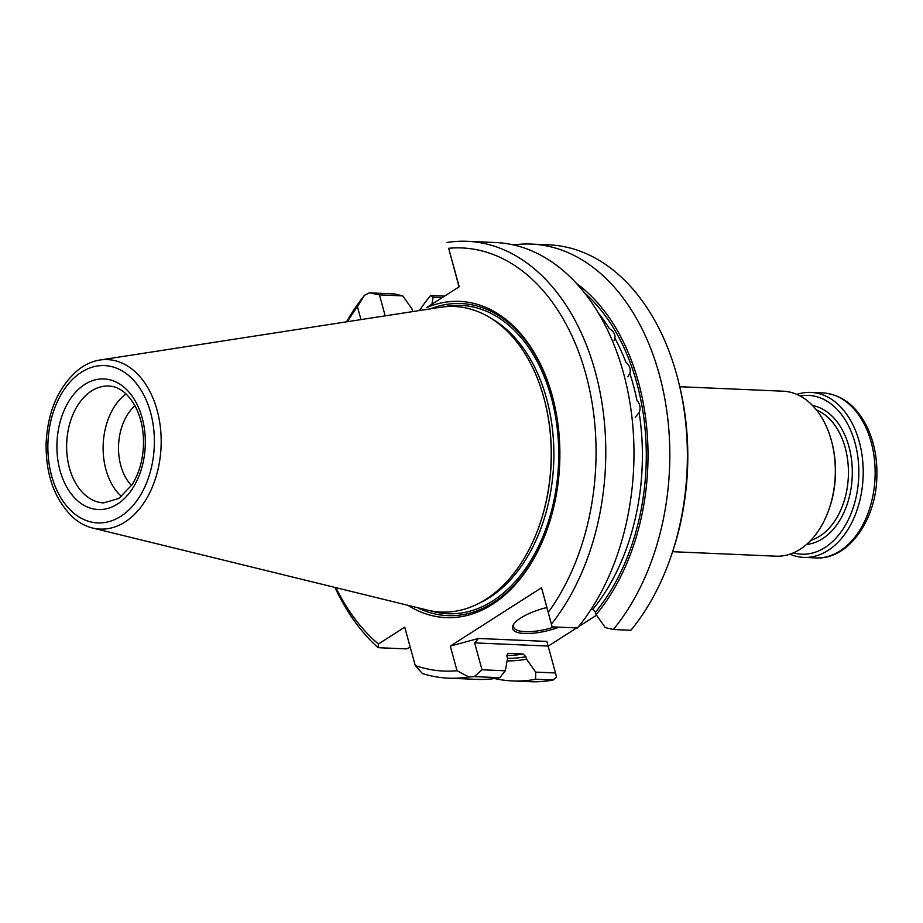 <?xml version="1.0" encoding="UTF-8"?>
<svg xmlns="http://www.w3.org/2000/svg" width="923" height="923" viewBox="0 0 923 923"><rect width="100%" height="100%" fill="white"/><g stroke="black" fill="none" stroke-linecap="round" stroke-linejoin="round"><path stroke-width="1.38" d="M672.613 551.7L775.908 556.177A82.562 55.784 -87.5 0 0 800.16 549.243A82.562 55.784 -87.5 0 0 829.119 508.942A82.562 55.784 -87.5 0 0 831.992 442.878A82.562 55.784 -87.5 0 0 783.073 391.202L679.778 386.714M796.895 394.421A82.562 55.784 92.5 0 1 810.948 392.413A82.562 55.784 92.5 0 1 863.097 477.318A82.562 55.784 92.5 0 1 803.783 557.388A82.562 55.784 92.5 0 1 789.961 554.158M800.16 396.002A79.47 53.696 92.5 0 1 858.725 477.133A79.47 53.696 92.5 0 1 793.353 552.877M829.119 508.942L829.546 507.719A79.47 53.696 -87.5 0 0 832.304 444.136L831.992 442.878M134.966 405.728A47.592 32.155 -87.5 0 0 131.504 485.544M126.024 393.913A58.484 39.516 -87.5 0 0 103.203 444.332A58.484 39.516 -87.5 0 0 121.571 496.539M125.055 521.968A84.824 57.307 92.5 0 1 92.519 528.002A84.824 57.307 92.5 0 1 72.836 517.261C54.365 499.274 45.481 474.284 46.15 442.267C48.077 409.962 59.118 385.56 79.263 369.05A84.824 57.307 92.5 0 1 82.585 366.743A84.824 57.307 92.5 0 1 99.811 360.039A84.824 57.307 92.5 0 1 159.748 422.619A84.824 57.307 92.5 0 1 125.055 521.968M99.811 360.039L440.559 307.278A152.918 103.307 92.5 0 1 545.02 402.22A152.918 103.307 92.5 0 1 539.701 524.576A152.918 103.307 92.5 0 1 486.063 599.223A152.918 103.307 92.5 0 1 427.418 610.091L92.519 528.002M539.701 524.576L539.978 523.756A150.853 101.922 -87.5 0 0 545.228 403.051L545.02 402.22M614.049 340.575L614.926 338.245C615.41 334.461 613.541 331.242 609.33 328.576A193.518 130.743 92.5 0 0 598.277 312.862M627.825 376.769L629.844 373.342C630.928 369.188 629.59 365.416 625.829 362.035A193.518 130.743 92.5 0 0 614.926 338.245M635.243 417.184L639.143 412.639C640.885 408.312 640.135 404.17 636.916 400.236A193.518 130.743 92.5 0 0 629.844 373.342M514.088 623.648A34.405 10.88 164.7 0 0 513.569 626.948A34.405 10.88 164.7 0 0 554.377 626.948M494.624 678.543A218.636 147.703 -87.5 0 0 512.473 680.932A218.636 147.703 -87.5 0 0 535.571 679.27L535.709 672.117L555.484 672.971L548.124 646.065L474.641 642.881L482.002 669.786L474.353 676.605L468.826 676.963A218.636 147.703 -87.5 0 1 448.44 678.151A218.636 147.703 -87.5 0 1 422.434 673.559L415.235 665.529A211.748 143.053 92.5 0 0 457.035 670.721L468.826 676.963M448.44 678.151L476.637 679.374A218.636 147.703 -87.5 0 0 499.724 677.713L474.353 676.605M499.724 677.713L505.319 670.802L507.535 658.33L506.865 655.884L507.858 653.369M482.002 669.786L505.319 670.802M552.116 626.855L551.4 624.121A218.636 147.703 -87.5 0 0 598.739 385.837A218.636 147.703 -87.5 0 0 467.396 241.307L495.593 242.53A218.636 147.703 -87.5 0 1 627.34 388.941A218.636 147.703 -87.5 0 1 577.486 627.952L552.116 626.855L541.524 587.732L548.25 612.341A211.748 143.053 92.5 0 0 585.897 374.369A211.748 143.053 92.5 0 0 448.659 248.299L459.031 286.868M576.344 283.292A198.837 134.331 -87.5 0 1 596.143 614.614L595.473 612.168L592.728 609.457L591.066 609.388M596.143 614.614L605.315 627.582L613.334 629.509A218.636 147.703 -87.5 0 0 663.187 390.498A218.636 147.703 -87.5 0 0 531.44 244.087A218.636 147.703 -87.5 0 0 513.453 244.918M417.45 607.657A156.195 105.522 -87.5 0 0 493.47 602.5A156.195 105.522 -87.5 0 0 548.112 526.652M553.581 400.87A156.195 105.522 -87.5 0 0 430.43 308.847M467.396 241.307A218.636 147.703 -87.5 0 0 447.009 242.495M551.4 624.121L548.25 612.341M412.593 311.293L411.923 308.847L402.763 295.891L394.744 293.952L369.362 292.856L379.434 294.875L385.179 315.862M402.763 295.891L379.434 294.875M431.895 304.232L433.141 297.206L430.591 295.51A218.636 147.703 -87.5 0 0 419.33 310.566M334.991 587.443A218.636 147.703 -87.5 0 0 378.095 647.681L406.293 648.904L410.25 647.323M369.362 292.856L364.435 295.337A218.636 147.703 -87.5 0 0 346.517 321.839M378.095 647.681L378.395 644.023A211.748 143.053 92.5 0 1 335.926 587.674M347.475 321.7A211.748 143.053 92.5 0 1 357.443 306.667L360.985 319.6M364.435 295.337L357.443 306.667M507.085 660.856A198.837 134.331 -87.5 0 0 526.537 659.16L525.868 656.715L523.122 653.992L508.181 653.346A193.518 130.743 -87.5 0 1 507.627 653.449M535.709 672.117L526.537 659.16M512.473 680.932L530.033 681.693A218.636 147.703 -87.5 0 0 553.131 680.032L535.571 679.27M555.484 672.971L556.546 676.974L553.131 680.032M546.762 607.53A35.778 11.318 164.7 0 0 513.569 624.398A35.778 11.318 164.7 0 0 523.872 633.478A35.778 11.318 164.7 0 0 559.119 627.155M474.641 642.881L478.472 638.462L450.297 646.1L457.035 670.721M478.472 638.462L546.889 641.427L548.124 646.065M670.94 556.604A218.636 147.703 -87.5 0 0 678.532 381.684L679.224 384.464A211.748 143.053 -87.5 0 1 671.863 553.892L670.94 556.604A218.636 147.703 -87.5 0 1 630.882 630.271L613.334 629.509M678.532 381.684A218.636 147.703 -87.5 0 0 549 244.849L531.44 244.087M448.659 248.299L459.192 286.776L426.657 307.578A158.26 106.918 92.5 0 1 553.477 400.444A158.26 106.918 92.5 0 1 547.974 527.068A158.26 106.918 92.5 0 1 492.467 604.323A158.26 106.918 92.5 0 1 407.966 605.326M378.395 644.023L404.736 627.167L415.235 665.529M450.297 646.1L541.524 587.732M442.267 297.598L433.141 297.206M444.586 296.121L430.591 295.51M596.558 615.191L578.444 626.775M576.667 627.917L548.158 646.169M810.948 392.413L822.889 392.933A82.562 55.784 92.5 0 1 875.039 477.837A82.562 55.784 92.5 0 1 815.724 557.907L803.783 557.388M812.575 405.532A69.836 47.177 92.5 0 1 852.217 476.845A69.836 47.177 92.5 0 1 806.54 544.455M816.497 410.02A67.091 45.319 92.5 0 1 848.399 469.749A67.091 45.319 92.5 0 1 819.855 536.101A67.091 45.319 92.5 0 1 810.844 540.336M108.729 386.033A58.484 39.516 -87.5 0 0 66.71 442.74A58.484 39.516 -87.5 0 0 103.653 502.885L118.836 498.478L131.92 484.91C138.715 474.157 142.546 461.373 143.411 446.547C144 431.283 141.277 417.854 135.254 406.258C127.778 393.198 118.94 386.46 108.729 386.033M117.486 504.05A65.371 44.166 -87.5 0 0 128.505 391.571A65.371 44.166 -87.5 0 0 57.364 437.087A65.371 44.166 -87.5 0 0 117.486 504.05M120.832 516.292A78.743 53.199 -87.5 0 0 134.112 380.795A78.743 53.199 -87.5 0 0 48.423 435.633A78.743 53.199 -87.5 0 0 120.832 516.292M478.841 603.388A150.853 101.922 -87.5 0 0 489.594 597.504A150.853 101.922 -87.5 0 0 553.869 455.501A150.853 101.922 -87.5 0 0 491.209 318.423M429.853 610.645A154.303 104.241 -87.5 0 0 492.997 600.769A154.303 104.241 -87.5 0 0 555.634 417.127A154.303 104.241 -87.5 0 0 443.04 306.944M639.143 412.639A193.518 130.743 92.5 0 1 592.728 609.457M584.363 292.683A196.264 132.6 92.5 0 1 595.473 612.168M523.122 653.992A193.518 130.743 92.5 0 1 506.785 655.468M525.868 656.715A196.264 132.6 92.5 0 1 507.535 658.307M822.889 392.933C842.041 394.571 856.856 406.074 867.32 427.441C874.266 442.382 877.438 458.962 876.85 477.179C875.962 520.907 847.741 560.123 815.724 557.907"/></g></svg>
